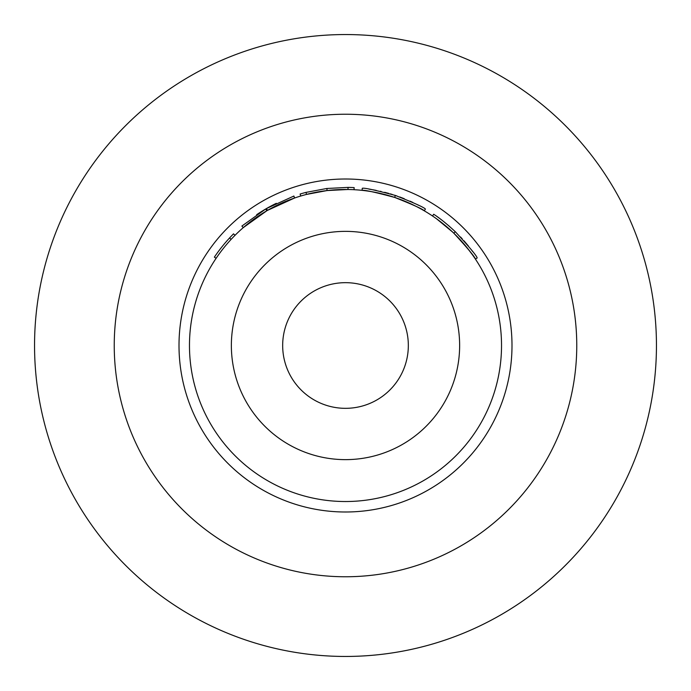 <?xml version="1.0" encoding="UTF-8"?>
<svg xmlns="http://www.w3.org/2000/svg" width="691" height="691" viewBox="0 0 691 691"><rect width="100%" height="100%" fill="white"/><g stroke="black" fill="none" stroke-linecap="round" stroke-linejoin="round"><path stroke-width="1.04" d="M34.55 345.5A310.95 310.95 0 0 0 345.5 656.45A310.95 310.95 0 0 0 656.45 345.5A310.95 310.95 0 0 0 345.5 34.55A310.95 310.95 0 0 0 34.55 345.5M408.329 345.5A62.829 62.829 0 0 0 345.5 282.671A62.829 62.829 0 0 0 282.671 345.5A62.829 62.829 0 0 0 345.5 408.329A62.829 62.829 0 0 0 408.329 345.5M459.636 345.5A114.136 114.136 0 0 0 345.5 231.364A114.136 114.136 0 0 0 231.364 345.5A114.136 114.136 0 0 0 345.5 459.636A114.136 114.136 0 0 0 459.636 345.5M114.24 345.5A231.26 231.26 0 0 0 345.5 576.76A231.26 231.26 0 0 0 576.76 345.5A231.26 231.26 0 0 0 345.5 114.24A231.26 231.26 0 0 0 114.24 345.5M189.472 345.5A156.028 156.028 0 0 0 345.5 501.528A156.028 156.028 0 0 0 501.528 345.5A156.028 156.028 0 0 0 345.5 189.472A156.028 156.028 0 0 0 189.472 345.5M266.804 210.772L243.267 227.633L241.893 226.052L265.75 208.967L266.804 210.772M276.331 203.309L276.331 203.309A158.118 158.118 0 0 0 266.458 208.552L293.891 196.037L294.573 198.015L267.503 210.366L266.458 208.552A158.118 158.118 0 0 0 265.75 208.967A158.118 158.118 0 0 0 256.655 214.702L256.655 214.702M354.034 189.705L354.146 187.615A158.118 158.118 0 0 0 348.031 187.399L347.996 189.489L327.093 190.561L306.528 194.421L306.001 192.392A158.118 158.118 0 0 0 300.11 194.033L300.706 196.037M394.673 197.427C374.928 192.15 364.062 189.792 362.058 190.353L362.283 188.272C364.312 187.702 375.325 190.094 395.33 195.432L394.673 197.427C413.287 204.838 423.177 209.313 424.334 210.859L425.388 209.045C424.214 207.481 414.194 202.947 395.33 195.432M472.152 254.374L466.831 247.395M462.711 242.506L457.727 237.099M456.155 235.501L454.445 233.808M453.797 233.178L452.38 231.83M451.163 230.699L448.468 228.272M444.063 224.549L440.521 221.751M439.493 220.965L438.578 220.274M438.344 220.101L437.688 219.617M436.6 218.831L452.717 232.141M455.775 232.176L455.274 231.692C469.379 247.024 476.678 255.782 477.17 257.95L475.425 259.108C474.933 256.966 467.729 248.328 453.814 233.195L453.089 232.496M472.713 251.593L471.15 249.511M468.438 246.056L464.007 240.814M462.21 238.818L460.552 237.03M449.677 226.553L443.648 221.526M441.903 220.161L440.823 219.349M439.485 218.339L437.792 217.112M437.463 216.879L436.842 216.43M453.814 233.195L455.274 231.692C446.861 223.875 439.666 218.062 433.689 214.253L432.523 215.989M392.315 194.465L390.268 193.851M388.705 193.394L384.654 192.305M381.138 191.45L380.395 191.277M376.241 190.396L373.157 189.818M372.302 189.671L368.908 189.118M418.513 205.244L416.535 204.234M412.786 202.411L410.031 201.15M404.287 198.714L399.7 196.961M396.91 195.968L395.148 195.372M415.585 206.099L412.216 204.458M411.413 204.078L405.427 201.444M397.74 198.481L396.219 197.946M394.492 197.367L392.453 196.71M390.821 196.201L388.325 195.467M383.073 194.067L381.968 193.8M379.791 193.29L374.116 192.124M369.305 191.303L368.718 191.208M348.031 187.399L326.852 188.479L327.093 190.561M326.852 188.479L306.001 192.392M235.018 235.329L233.541 233.843A158.118 158.118 0 0 0 229.576 237.963L231.114 239.388M229.576 237.963A158.118 158.118 0 0 0 214.374 257.138L216.11 258.304M511.996 345.5A166.496 166.496 0 0 0 345.5 179.004A166.496 166.496 0 0 0 179.004 345.5A166.496 166.496 0 0 0 345.5 511.996A166.496 166.496 0 0 0 511.996 345.5"/></g></svg>
